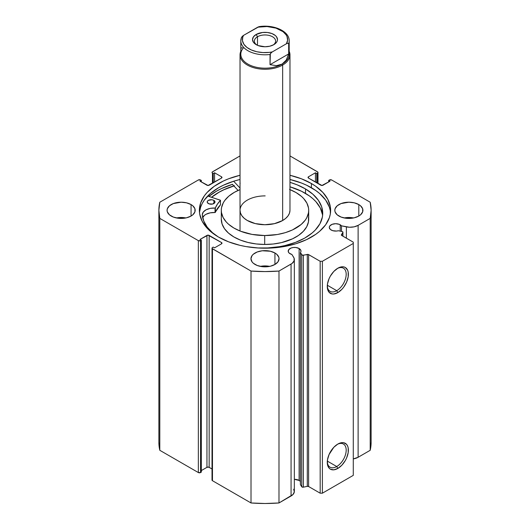 <?xml version="1.0" encoding="UTF-8"?>
<svg xmlns="http://www.w3.org/2000/svg" width="530" height="530" viewBox="0 0 530 530"><rect width="100%" height="100%" fill="white"/><g stroke="black" fill="none" stroke-linecap="round" stroke-linejoin="round"><path stroke-width="0.79" d="M342.108 231.524A1.245 0.722 180 0 1 342.566 231.696L342.923 232.253L341.499 235.32L353.285 242.17L353.285 243.442L322.386 261.283L320.18 261.283L308.321 254.473L302.392 255.235L300.391 252.677L300.391 484.599L300.391 252.677L300.934 251.604L300.894 250.478L299.119 248.51L299.119 480.425A6.4 3.697 0 0 0 294.342 479.345L299.119 480.425L299.119 248.51A6.4 3.697 180 0 1 300.987 251.121A6.4 3.697 180 0 1 300.391 252.677L301.742 254.831L301.742 486.745L300.391 484.599L301.742 486.745A1.245 0.722 0 0 0 303.345 487.176L301.742 486.745L301.742 254.831A1.245 0.722 180 0 0 303.345 255.261L307.294 254.433L307.294 486.348L303.345 487.176L303.345 255.261L303.345 487.176L307.294 486.348L307.294 254.433A1.245 0.722 180 0 1 308.599 254.599L308.599 486.513L307.294 486.348A1.245 0.722 0 0 1 308.599 486.513L320.18 493.198L308.599 486.513L308.599 254.599L320.18 261.283L322.386 261.283L322.386 493.198L320.18 493.198L320.18 261.283L320.18 493.198L322.386 493.198L353.285 475.357L322.386 493.198L322.386 261.283L353.285 243.442L353.285 242.17L341.704 235.486A1.245 0.722 180 0 1 341.34 234.975A1.245 0.722 180 0 1 341.419 234.73L342.85 232.451L342.85 236.148L342.85 232.451A1.245 0.722 180 0 0 342.93 232.2A1.245 0.722 180 0 0 342.566 231.696A1.245 0.722 180 0 0 342.108 231.524L338.385 230.742A6.4 3.697 180 0 1 331.157 230.007A6.4 3.697 180 0 1 329.282 227.397A6.4 3.697 180 0 1 333.238 223.985A6.4 3.697 180 0 1 340.207 224.786L340.207 231.126L340.207 224.786A6.4 3.697 180 0 1 341.486 225.833L341.486 231.391L341.486 225.833L339.24 224.323L335.682 223.7L332.131 224.323L329.773 225.979L329.282 227.397L330.362 229.45L332.727 230.669L336.517 231.06L338.385 230.742L342.108 231.524M293.666 489.21L294.309 491.913L292.964 494.53L278.985 502.963L278.985 271.049L291.063 264.072A11.196 6.466 180 0 0 294.342 259.501A11.196 6.466 180 0 0 293.666 257.295L291.884 254.466A6.4 3.697 180 0 1 290.069 253.731A6.4 3.697 180 0 1 288.194 251.121A6.4 3.697 180 0 1 292.143 247.709A6.4 3.697 180 0 1 299.119 248.51L295.839 247.497L293.342 247.497L291.036 248.047L288.678 249.709L288.313 251.843L289.274 253.174L291.884 254.466L294.104 258.176L294.077 260.899L292.103 263.383L278.985 271.049L265 271.579L251.015 271.049L212.132 248.504L212.132 247.815L213.245 247.073L214.57 247.835L221.52 243.827L221.977 243.184L221.52 242.548L208.058 235.148L200.002 239.427L201.327 240.189L200.552 240.64L198.346 240.64L159.802 218.386L158.874 210.311L159.802 202.235L198.346 179.981L200.552 179.981L201.327 180.432L200.002 181.194L208.058 185.473L221.52 178.073L221.977 177.437L221.52 176.795L214.57 172.787L213.245 173.548L212.132 172.813L212.132 172.118L240.03 155.919L212.47 171.826A1.563 0.901 180 0 0 212.013 172.469A1.563 0.901 180 0 0 212.47 173.105L213.245 173.548L213.245 182.85L213.245 173.548L214.57 172.787L214.57 182.088L214.57 172.787L221.52 176.795L221.52 178.073L209.158 185.208A1.563 0.901 180 0 1 206.952 185.208L200.002 181.194L201.327 180.432L201.327 181.956L201.327 180.432L200.552 179.981A1.563 0.901 180 0 0 198.346 179.981L159.802 202.235A106.126 61.268 180 0 0 158.874 210.311A106.126 61.268 180 0 0 159.802 218.386L198.346 240.64L198.346 472.555L159.802 450.301L158.874 442.232A106.126 61.268 0 0 0 159.802 450.301L159.802 218.386L159.802 450.301L198.346 472.555A1.563 0.901 0 0 0 200.552 472.555L198.346 472.555L198.346 240.64A1.563 0.901 180 0 0 200.552 240.64L201.327 240.189L201.327 472.111L200.552 472.555L200.552 240.64L200.552 472.555L201.327 472.111L201.327 240.189L200.002 239.427L206.952 235.413L206.952 467.334L201.327 470.58L206.952 467.334L206.952 235.413A1.563 0.901 180 0 1 209.158 235.413L221.52 242.548L221.52 243.827L214.57 247.835L213.245 247.073L212.47 247.517A1.563 0.901 180 0 0 212.013 248.159A1.563 0.901 180 0 0 212.47 248.795L251.015 271.049L251.015 502.963L212.47 480.71L212.132 479.729M300.391 481.478A6.4 3.697 0 0 0 299.119 480.425L300.265 481.333M336.729 466.526A13.369 7.718 120 0 0 346.183 450.46A13.369 7.718 120 0 0 337.265 444.398A13.369 7.718 -60 0 1 343.413 444.034A13.369 7.718 -60 0 1 345.467 454.747A13.369 7.718 -60 0 1 336.729 466.526L327.328 461.1L336.729 466.526A13.369 7.718 -60 0 1 330.044 467.188A13.369 7.718 -60 0 1 327.295 461.676A13.369 7.718 120 0 0 336.729 466.526L337.835 468.434L336.729 466.526M337.835 444.054A14.926 8.619 -60 0 1 348.389 450.149A14.926 8.619 -60 0 1 337.835 468.434L333.794 469.838L330.369 469.176L329.057 468.083L327.48 464.605L327.48 459.848L329.057 454.541L333.794 447.313L337.835 444.054L341.876 442.649L343.698 442.722L346.613 444.405L347.587 445.949L348.19 447.89L348.19 452.647L346.613 457.953L345.302 460.557L341.876 465.174L337.835 468.434A14.926 8.619 -60 0 1 327.275 462.339A14.926 8.619 -60 0 1 337.835 444.054L337.835 444.054M336.729 290.672A13.369 7.718 120 0 0 346.183 274.613A13.369 7.718 120 0 0 337.265 268.551A13.369 7.718 -60 0 1 343.413 268.18A13.369 7.718 -60 0 1 345.467 278.893A13.369 7.718 -60 0 1 336.729 290.672L327.328 285.246L336.729 290.672A13.369 7.718 -60 0 1 330.044 291.334A13.369 7.718 -60 0 1 327.295 285.829A13.369 7.718 120 0 0 336.729 290.672L337.835 292.587L336.729 290.672M337.835 268.206A14.926 8.619 -60 0 1 348.389 274.302A14.926 8.619 -60 0 1 337.835 292.587L333.794 293.991L331.972 293.918L329.057 292.235L327.48 288.751L327.48 283.994L329.057 278.694L330.369 276.084L333.794 271.466L337.835 268.206L341.876 266.802L343.698 266.875L345.302 267.464L347.587 270.101L348.19 272.042L348.19 276.799L346.613 282.099L343.698 287.147L341.876 289.327L337.835 292.587A14.926 8.619 -60 0 1 327.275 286.491A14.926 8.619 -60 0 1 337.835 268.206L337.835 268.206M311.401 183.519A65.627 37.888 180 0 1 330.627 210.311A65.627 37.888 180 0 1 290.115 245.317A65.627 37.888 180 0 1 218.598 237.102L228.543 241.812L239.885 245.317L245.953 246.569L258.567 248.02L271.433 248.02L284.047 246.569L295.939 243.727L306.631 239.6L315.728 234.346L319.563 231.358L325.632 224.813L329.362 217.704L330.309 214.027L330.309 206.594L327.798 199.313L322.876 192.45L315.728 186.275L311.401 183.519L301.457 178.809L289.97 175.271A65.627 37.888 180 0 1 311.401 183.519L311.401 187.726L311.401 183.519M330.521 212.411A65.627 37.888 0 0 0 311.401 187.726A65.627 37.888 0 0 0 289.97 179.478L301.457 183.016L306.631 185.228L315.728 190.482L319.563 193.463L325.632 200.015L329.362 207.124L330.309 210.801M185.811 217.956A14.045 8.109 0 0 0 176.45 217.956L181.127 217.492L185.811 217.956M191.065 204.573L191.065 216.048L192.807 214.816L194.907 211.894L194.907 208.727L192.807 205.806L191.065 204.573L186.507 202.818L181.127 202.202L173.33 203.566L169.454 205.806L167.354 208.727L167.082 210.311A14.045 8.109 180 0 1 175.755 202.818A14.045 8.109 180 0 1 191.065 204.573A14.045 8.109 180 0 1 195.179 210.311A14.045 8.109 180 0 1 186.507 217.803A14.045 8.109 180 0 1 171.197 216.048A14.045 8.109 180 0 1 167.082 210.311L167.354 211.894L169.454 214.816L173.33 217.055L178.391 218.267L186.507 217.803L191.065 216.048L191.065 204.573M269.684 266.378A14.045 8.109 0 0 0 260.316 266.378L265 265.914L269.684 266.378M274.931 252.995L274.931 264.47L277.978 261.833L279.045 258.733L278.773 257.149L276.68 254.228L274.931 252.995L270.373 251.24L262.257 250.776L257.196 251.988L253.32 254.228L252.022 255.632L250.955 258.733A14.045 8.109 180 0 1 259.627 251.24A14.045 8.109 180 0 1 274.931 252.995A14.045 8.109 180 0 1 279.045 258.733A14.045 8.109 180 0 1 270.373 266.226A14.045 8.109 180 0 1 255.069 264.47A14.045 8.109 180 0 1 250.955 258.733L252.022 261.833L253.32 263.238L257.196 265.477L262.257 266.689L270.373 266.226L274.931 264.47L274.931 252.995M353.55 217.956A14.045 8.109 0 0 0 344.189 217.956L348.873 217.492L353.55 217.956M358.803 204.573L358.803 216.048L360.546 214.816L362.646 211.894L362.646 208.727L360.546 205.806L358.803 204.573L354.245 202.818L348.873 202.202L341.068 203.566L337.193 205.806L335.092 208.727L334.821 210.311A14.045 8.109 180 0 1 343.493 202.818A14.045 8.109 180 0 1 358.803 204.573A14.045 8.109 180 0 1 362.917 210.311A14.045 8.109 180 0 1 354.245 217.803A14.045 8.109 180 0 1 338.935 216.048A14.045 8.109 180 0 1 334.821 210.311L335.092 211.894L337.193 214.816L341.068 217.055L346.13 218.267L354.245 217.803L358.803 216.048L358.803 204.573M289.97 155.919L317.868 172.118L317.868 172.813L316.755 173.548L315.43 172.787L308.48 176.795L308.023 177.437L308.48 178.073L321.942 185.473L329.998 181.194L328.673 180.432L329.448 179.981L331.654 179.981L370.198 202.235L371.126 210.311L370.198 218.386L358.121 225.356L354.146 226.84L349.475 227.237L341.486 225.833L346.375 226.86L346.375 238.182L346.375 226.86A11.196 6.466 180 0 0 358.121 225.356L370.198 218.386L370.198 450.301L358.121 457.277L353.285 458.92A11.196 6.466 0 0 0 358.121 457.277L358.121 225.356L358.121 457.277L370.198 450.301A106.126 61.268 0 0 0 371.126 442.232L370.198 450.301L370.198 218.386A106.126 61.268 180 0 0 371.126 210.311A106.126 61.268 180 0 0 370.198 202.235L331.654 179.981A1.563 0.901 180 0 0 329.448 179.981L328.673 180.432L328.673 181.956L328.673 180.432L329.998 181.194L323.048 185.208A1.563 0.901 180 0 1 320.842 185.208L308.48 178.073L308.48 176.795L315.43 172.787L315.43 182.088L315.43 172.787L316.755 173.548L316.755 182.85L316.755 173.548L317.53 173.105L317.53 183.294L317.53 173.105A1.563 0.901 180 0 0 317.987 172.469A1.563 0.901 180 0 0 317.53 171.826L289.97 155.919M240.03 175.271L228.543 178.809L223.369 181.022L214.272 186.275L207.124 192.45L204.368 195.808L200.638 202.917L199.373 210.311L199.691 214.027L202.202 221.308L207.124 228.172L214.272 234.346L218.598 237.102A65.627 37.888 180 0 1 199.373 210.311A65.627 37.888 180 0 1 240.03 175.271M294.342 259.501L294.342 491.423A11.196 6.466 0 0 1 291.063 495.994L291.063 264.072L291.063 495.994L278.985 502.963L265 503.5L251.015 502.963L212.47 480.71L212.47 248.795L212.47 480.71A1.563 0.901 0 0 1 212.013 480.074L212.013 248.159M212.013 468.977L208.654 467.135L206.952 467.334A1.563 0.901 0 0 1 209.158 467.334L209.158 235.413L209.158 467.334L212.013 468.977M353.285 475.357L353.285 243.442L353.285 475.357M212.47 183.294L212.47 173.105L212.47 183.294M221.52 176.795A1.563 0.901 180 0 1 221.977 177.437A1.563 0.901 180 0 1 221.52 178.073L221.52 176.795M308.48 176.795L308.48 178.073A1.563 0.901 180 0 1 308.023 177.437A1.563 0.901 180 0 1 308.48 176.795M221.52 242.548A1.563 0.901 180 0 1 221.977 243.184A1.563 0.901 180 0 1 221.52 243.827L221.52 242.548M240.03 179.478A65.627 37.888 0 0 0 199.472 212.411L200.638 207.124L202.202 203.52L204.368 200.015L210.436 193.463L218.598 187.726L223.369 185.228L234.061 181.101L240.03 179.478M232.398 184.341L238.089 190.429L232.398 184.341A68.668 39.644 0 0 0 208.86 196.405L216.445 191.198L221.434 188.587L232.63 184.268M233.843 185.884A65.627 37.888 180 0 0 211.516 197.273L218.598 192.436L223.369 189.945L234.061 185.818M278.985 271.049A106.126 61.268 180 0 1 251.015 271.049L251.015 502.963A106.126 61.268 0 0 0 278.985 502.963L278.985 271.049M257.494 36.755A10.613 6.128 0 0 0 256.884 45.037A10.613 6.128 180 0 1 254.387 41.088A10.613 6.128 180 0 1 257.494 36.755L257.494 45.322L257.494 36.755A10.613 6.128 180 0 1 269.061 35.424A10.613 6.128 180 0 1 275.613 41.088A10.613 6.128 180 0 1 273.116 45.037A10.613 6.128 0 0 0 272.181 36.577A10.613 6.128 0 0 0 257.494 36.755L256.169 34.463L257.494 36.755M273.831 44.653A12.488 7.208 180 0 1 256.169 44.653A12.488 7.208 180 0 1 256.169 34.463L253.466 36.802L252.512 39.558L253.466 42.314L254.619 43.559L258.064 45.553L265 46.766L269.777 46.216L273.831 44.653L276.534 42.314L277.243 40.962L277.488 39.558L276.534 36.802L275.381 35.55L271.936 33.562L267.438 32.489L262.562 32.489L256.169 34.463A12.488 7.208 180 0 1 273.831 34.463A12.488 7.208 180 0 1 273.831 44.653L273.831 44.653M282.656 65.044A24.97 14.416 0 0 0 289.188 51.271A24.97 14.416 180 0 1 289.97 54.848A24.97 14.416 180 0 1 282.656 65.044L282.656 220.506L282.656 65.044A24.97 14.416 180 0 1 255.447 68.171A24.97 14.416 180 0 1 240.03 54.848A24.97 14.416 180 0 1 240.812 51.271A24.97 14.416 0 0 0 252.638 67.376A24.97 14.416 0 0 0 282.656 65.044L282.106 64.09L282.656 65.044M288.665 51.304A24.188 13.965 180 0 1 282.106 64.09A24.188 13.965 180 0 1 250.505 65.395A24.188 13.965 180 0 1 243.767 47.521M289.188 40.83A24.188 13.965 180 0 1 288.665 43.738L288.665 53.928L286.26 60.062L282.106 64.09A24.188 13.965 0 0 0 289.188 54.212L289.188 40.83C289.486 31.091 273.427 24.254 259.11 26.639M241.428 37.498L241.335 37.928A24.188 13.965 0 0 0 240.819 41.201A24.188 13.965 0 0 0 270.028 54.491L270.929 52.927L272.261 51.933A22.631 13.064 180 0 1 249.001 48.793A22.631 13.064 180 0 1 243.568 35.364L241.428 37.498L240.812 40.83L240.812 54.212A24.188 13.965 0 0 0 255.745 67.118A24.188 13.965 0 0 0 282.106 64.09L276.541 65.674L270.028 64.686L270.028 54.491A24.188 13.965 180 0 1 240.812 40.83A24.188 13.965 180 0 1 241.335 37.928L242.243 36.358L243.568 35.364L259.071 26.646L257.739 27.182L267.047 26.546L275.998 28.136L283.066 31.687L286.114 34.854L287.035 36.583L287.604 40.194L286.432 43.752L287.757 43.208L288.665 43.738L288.665 53.928L270.028 64.686L270.34 53.643L272.261 51.933L286.432 43.752L272.261 51.933L269.22 52.39L262.953 52.569L256.851 51.748L251.372 49.986L246.934 47.428L243.886 44.262L242.462 40.737L242.766 37.12L243.568 35.364L257.739 27.182A22.631 13.064 180 0 1 280.999 30.316A22.631 13.064 180 0 1 286.432 43.752L287.757 43.208L288.665 43.738A24.188 13.965 0 0 0 289.181 40.465M288.665 53.928L286.26 60.062L284.385 62.361L282.106 64.09L279.476 65.197L276.541 65.674L270.028 64.686L288.665 53.928M242.303 47.561L241.335 48.124M220.487 204.752L220.4 200.188L207.714 196.027L220.487 200.287L217.459 204.063L215.319 207.979L210.258 208.383L206.11 209.787L203.301 212.046L202.294 214.763L203.765 221.063L207.203 227.112L212.49 232.69L218.261 236.91A60.248 34.781 180 0 1 202.294 214.763L202.294 214.763A11.66 6.731 180 0 1 215.034 208.058L215.034 212.517L210.258 212.841L206.11 214.246L204.5 215.293L202.559 217.83M208.316 203.527A3.902 2.252 180 0 1 207.203 201.956A3.902 2.252 180 0 1 209.628 199.87A3.902 2.252 180 0 1 213.888 200.38L213.888 203.527L213.888 200.38L211.901 199.75L208.369 200.347L207.283 201.493L207.27 202.367L208.899 203.811L212.556 204.043L214.922 202.414L214.723 201.115L213.888 200.38A3.902 2.252 180 0 1 215.001 201.956A3.902 2.252 180 0 1 212.576 204.037A3.902 2.252 180 0 1 208.316 203.527M211.656 204.182A3.902 2.252 0 0 0 210.549 204.182M305.525 188.952A60.248 34.781 180 0 1 322.73 213.292A60.248 34.781 180 0 1 257.514 247.954L267.769 247.934L279.37 246.675L284.961 245.562L295.435 242.409L304.637 238.136L312.223 232.915L315.317 230.007L319.954 223.733L322.379 217.061L322.73 213.65L321.69 206.859L318.384 200.314L312.925 194.265L305.525 188.952L305.525 193.41L305.525 188.952L297.131 184.831L289.97 182.34A60.248 34.781 180 0 1 305.525 188.952M322.604 215.518A60.248 34.781 -0 0 0 305.525 193.41A60.248 34.781 -0 0 0 289.97 186.798L301.49 191.244L309.454 195.968L312.925 198.73L315.913 201.672L320.319 207.998L322.498 214.703M240.03 188.044L233.657 181.227L240.03 188.044M240.11 182.929L240.09 183.811M220.487 200.314L220.447 204.858A51.032 29.461 -0 0 0 215.365 212.384L215.365 207.919A51.032 29.461 180 0 1 220.447 200.4L220.447 204.858L215.034 212.517A11.66 6.731 0 0 0 202.692 217.519M213.239 208.297L213.815 208.032M211.901 204.209L210.383 204.202M215.034 208.058L215.034 212.517L215.034 208.058M240.03 210.211L240.474 213.027L241.865 215.736L244.144 218.234L247.219 220.434L255.281 223.594L264.828 224.727A24.97 14.416 180 0 1 240.03 210.311A24.97 14.416 180 0 1 265.172 195.895M289.532 189.429L296.111 192.595L301.504 196.438L303.683 198.571L306.903 203.156L308.52 208.012L308.698 210.49L308.46 212.961L306.724 217.803L305.253 220.129L301.166 224.475L292.487 229.927L285.332 232.644L277.395 234.505L264.695 235.539L264.695 244.463A43.698 25.228 0 0 0 308.698 219.228L308.698 210.311A43.698 25.228 180 0 1 264.695 235.539A43.698 25.228 180 0 1 221.302 210.311A43.698 25.228 180 0 1 240.03 189.607L234.32 192.35L228.834 196.146L224.746 200.492L223.276 202.818L221.54 207.661L221.302 210.138L221.48 212.609L223.097 217.466L226.317 222.05L228.496 224.183L233.889 228.026L240.468 231.193L252.022 234.399L264.695 235.539L264.695 244.463L273.228 244.012L281.443 242.607L292.487 238.844L298.589 235.373L303.392 231.279L306.724 226.721L308.46 221.878L308.52 216.936M289.97 189.607A43.698 25.228 180 0 1 308.698 210.311M234.505 185.732L223.773 189.813L218.976 192.284L211.589 197.299A65.548 37.842 180 0 1 233.882 185.924M221.302 219.056L222.083 223.978L224.515 228.721L228.496 233.101L233.889 236.943L240.468 240.11L247.994 242.468L256.175 243.939L264.695 244.463A43.698 25.228 0 0 1 221.302 219.228L221.302 210.311M289.97 54.848L289.97 210.317A24.97 14.416 180 0 1 264.828 224.727L274.394 223.667L282.536 220.573L285.663 218.406L288.002 215.922L289.459 213.219L289.97 210.41M317.987 183.559L317.987 172.469M158.874 442.232L158.874 210.311M371.126 442.232L371.126 210.311M342.93 236.188L342.93 232.206M240.03 54.848L240.03 231.014"/></g></svg>
